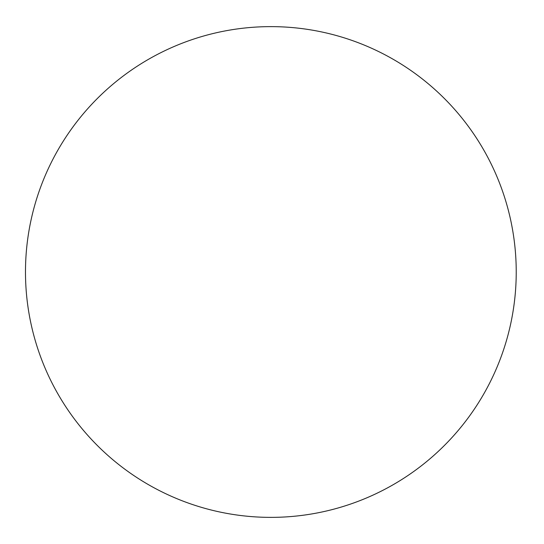 <?xml version="1.0" encoding="UTF-8"?>
<svg xmlns="http://www.w3.org/2000/svg" width="544" height="544" viewBox="0 0 544 544"><rect width="100%" height="100%" fill="white"/><g stroke="black" fill="none" stroke-linecap="round" stroke-linejoin="round"><path stroke-width="0.82" d="M516.229 272A245.371 245.371 0 0 0 148.172 59.5A245.371 245.371 0 0 0 148.172 484.5A245.371 245.371 0 0 0 516.229 272"/></g></svg>
